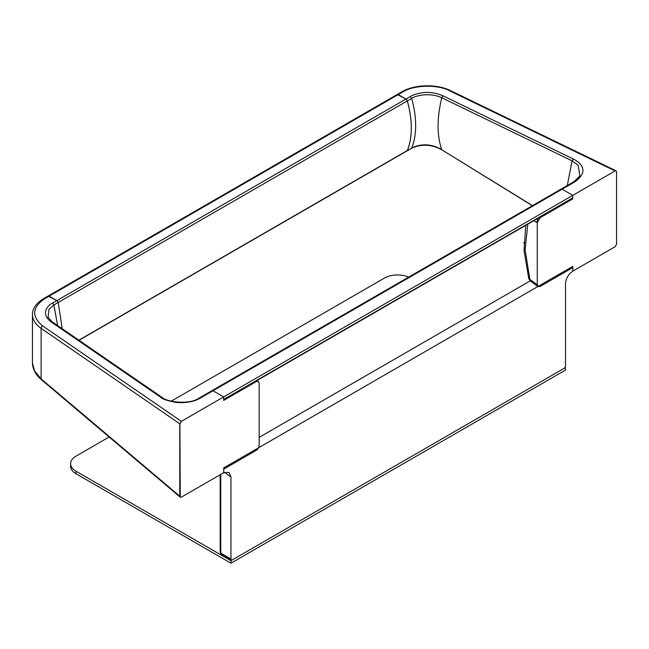 <?xml version="1.0" encoding="UTF-8"?>
<svg xmlns="http://www.w3.org/2000/svg" width="649" height="649" viewBox="0 0 649 649"><rect width="100%" height="100%" fill="white"/><g stroke="black" fill="none" stroke-linecap="round" stroke-linejoin="round"><path stroke-width="0.97" d="M567.307 185.517L572.069 160.83L441.75 97.748C436.85 118.386 436.85 135.649 441.742 149.546C431.488 143.851 421.477 143.332 411.709 147.996C414.33 141.555 415.644 134.083 415.66 125.573C415.644 116.998 414.313 107.945 411.661 98.413C414.46 96.133 428.859 91.777 441.75 97.748L442.999 95.809C435.804 92.766 428.778 91.769 421.907 92.815C416.504 93.748 412.634 94.997 410.298 96.555L405.966 99.054L397.204 94.486A2.061 1.184 60 0 1 398.235 94.592L405.966 99.054A2.061 1.184 60 0 1 407.329 100.92C409.981 110.452 411.312 119.505 411.32 128.08C411.312 136.582 409.998 144.054 407.377 150.503C412.626 137.004 412.61 120.479 407.329 100.92A2.061 1.184 -120 0 0 405.966 99.054L56.861 300.609A2.061 1.184 60 0 1 58.223 302.475L62.215 328.719L58.223 302.475A2.061 1.184 -120 0 0 56.861 300.609L49.121 296.147L44.749 298.67A2.061 1.184 -120 0 0 43.718 298.564C34.292 304.284 32.215 310.847 32.45 314.627L32.45 362.896L34.543 370.96L41.114 378.854L179.765 496.185M43.718 298.564L48.099 296.041A2.061 1.184 60 0 1 49.121 296.147L402.607 92.061A2.061 1.184 -120 0 0 401.577 91.963L48.099 296.041L56.861 300.609L52.528 303.115L53.883 304.973L411.661 98.413L410.298 96.555M78.862 340.165L407.377 150.503A2.061 1.184 60 0 1 407.045 150.901L79.024 340.279M223.678 399.768L572.572 198.334A1.03 0.592 -120 0 0 572.783 197.864L223.678 399.419A1.03 0.592 60 0 1 223.678 399.435L223.678 396.92L615.09 170.938L616.128 170.841L616.55 171.782L616.55 244.219L615.106 246.725L572.783 271.16L572.783 267.607L540.187 286.428L538.135 286.631L537.275 284.724L537.275 222.712L540.187 217.675L572.783 198.854L572.783 195.365L562.115 189.208A2.061 1.184 -120 0 0 561.085 189.102A2.061 1.184 60 0 1 561.085 189.102A2.061 1.184 60 0 1 562.115 189.208L574.868 181.842C588.805 171.798 582.226 163.662 573.286 158.973L442.999 95.809M537.275 284.724L536.545 284.303L537.404 286.209M536.545 222.315L533.721 220.765M614.303 170.557L449.814 90.876A2.061 1.079 115.8 0 1 450.706 90.706L615.065 170.322M536.545 284.197L529.868 279.378L530.371 281.033L528.805 278.778A4.113 1.395 -15.3 0 0 529.868 279.378L525.138 249.946L527.767 224.205M573.286 158.973L572.069 160.83L578.202 165.365L579.89 175.952M532.488 205.619L441.977 149.895C431.455 144.216 421.258 143.713 411.385 148.394L407.377 150.503A2.061 1.184 60 0 1 407.045 150.901L411.377 148.394M572.231 198.529L572.783 198.854M616.128 170.841L615.398 170.419L614.36 170.525L615.09 170.938M538.467 218.023L536.545 222.291L537.275 222.712M221.195 554.068A2.061 1.184 -60 0 1 220.765 553.126A2.061 1.184 180 0 1 220.165 552.291L221.195 554.068L231.377 559.949A2.061 1.184 -60 0 1 230.955 559.008L220.765 553.126L220.765 474.395M523.865 242.353L523.857 243.034M231.377 559.949A2.061 1.184 -60 0 0 232.407 559.844L564.054 368.372A2.061 1.184 -60 0 0 565.514 365.849L565.514 283.824C565.928 278.453 568.354 274.235 572.783 271.16L572.783 266.374L223.678 467.929L223.678 472.715L223.678 469.162L256.274 450.341C258.034 449.108 259 447.421 259.186 445.279L259.186 383.267L258.334 381.377L256.274 381.588L223.678 400.409L223.678 396.92L213.01 390.763L223.678 396.92L181.371 421.347L179.911 423.87L180.268 497.207M224.473 472.31L230.955 476.983L230.955 559.008M230.955 476.983L229.097 472.407L223.678 472.715L181.355 497.15L180.333 497.256M211.663 391.023A2.061 1.184 60 0 1 211.98 390.657A2.061 1.184 60 0 1 213.01 390.763L562.115 189.208L572.783 195.365L572.783 197.864M530.184 280.895L259.186 437.353M181.371 421.347L179.765 423.789L179.765 496.225L180.195 497.166M57.623 325.563L53.883 304.973L48.959 309.305L48.083 317.28L52.382 321.969L161.804 397.196C166.988 402.364 190.1 404.862 199.219 398.024L211.98 390.657A2.061 1.184 60 0 1 213.01 390.763L200.257 398.129C194.302 401.674 186.36 403.118 176.423 402.469C167.41 400.822 162.153 399.07 160.644 397.212L51.23 321.993C39.946 313.662 48.164 304.835 52.528 303.115M51.23 321.993L52.699 322.358M258.261 381.344L256.136 381.498L223.678 400.238M565.084 367.285L565.514 370.052L230.955 563.21L76.038 473.77A18.513 10.692 180 0 1 70.611 466.209L70.611 463.686A18.513 10.692 180 0 1 76.038 456.133L109.137 437.02M230.955 563.21L230.955 560.687L76.038 471.247A18.513 10.692 180 0 1 70.611 463.686M565.514 367.529L230.955 560.687M171.222 401.171L384.411 278.088A18.513 10.692 180 0 1 408.651 277.115M211.98 390.657L573.846 181.744L579.93 175.863M573.529 182.109L574.868 181.842M402.607 92.061C413.283 84.865 438.091 84.232 449.814 90.876M539.635 217.35L540.187 217.675M256.128 381.498L255.714 381.271M179.765 423.773L41.114 328.37L41.114 378.854A2.061 1.128 -49.8 0 0 41.358 379.657L41.358 379.657C35.573 374.724 32.604 369.135 32.45 362.896M181.241 421.258L42.688 325.928A2.061 1.29 124.5 0 0 41.114 328.37A37.025 21.376 180 0 1 32.45 314.627M42.688 325.928C31.387 316.542 32.077 307.456 44.749 298.67M160.644 397.212L162.088 397.529M200.257 398.129L198.902 398.389M76.038 471.247L76.038 473.77M530.371 281.033L536.942 285.779M532.342 205.701L441.977 149.895M528.805 278.778L524.043 250.611L525.747 225.373M401.577 91.963C414.403 84.265 436.826 83.713 450.706 90.706M220.165 474.744L220.165 552.291M179.951 496.939L41.358 379.657M256.89 380.59L258.067 381.239"/></g></svg>
